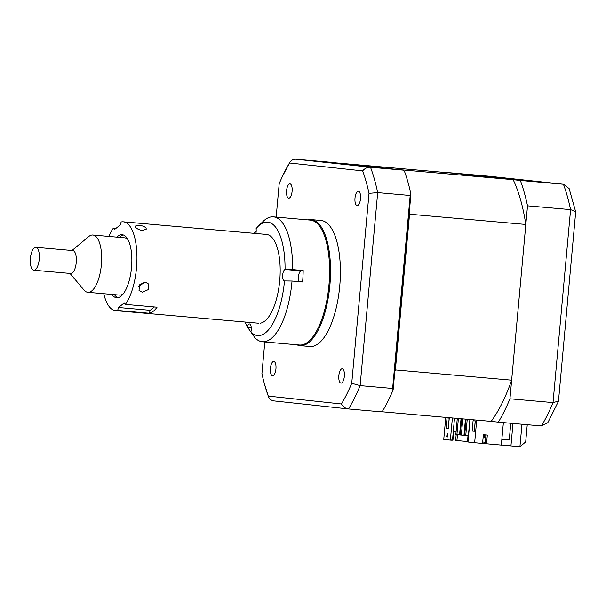 <?xml version="1.0" encoding="UTF-8"?>
<svg xmlns="http://www.w3.org/2000/svg" width="606" height="606" viewBox="0 0 606 606"><rect width="100%" height="100%" fill="white"/><g stroke="black" fill="none" stroke-linecap="round" stroke-linejoin="round"><path stroke-width="0.91" d="M255.891 233.507A5.749 2.219 -85 0 0 256.065 228.674A56.934 21.967 -85 0 1 257.997 226.515L262.815 221.698A62.683 24.187 95 0 1 271.018 216.948A62.683 24.187 95 0 1 273.397 216.857A62.683 24.187 95 0 1 292.6 269.609L285.055 269.519A56.934 21.967 -85 0 0 265.443 222.205A56.934 21.967 -85 0 0 257.997 226.515M299.334 281.692A5.749 2.219 -85 0 1 298.652 275.427A5.749 2.219 -85 0 1 301.023 270.89L303.174 270.541A62.683 24.187 95 0 1 302.599 281.979L292.031 281.048A62.683 24.187 95 0 1 264.784 341.655A62.683 24.187 95 0 1 262.398 341.746L299.394 345.003A62.683 24.187 -85 0 0 301.78 344.912A62.683 24.187 -85 0 0 329.232 281.623A62.683 24.187 -85 0 0 310.393 220.114L273.397 216.857M303.174 270.541L292.6 269.609M285.055 269.519A5.749 2.219 -85 0 0 282.646 275.442A5.749 2.219 -85 0 0 284.381 280.942A5.749 2.219 -85 0 0 284.487 280.942L292.031 281.048M262.398 341.746A62.683 24.187 95 0 1 254.808 337.61L250.899 331.974A56.934 21.967 -85 0 0 284.487 280.942M256.194 230.788L253.634 233.302M245.089 322.036A56.934 21.967 -85 0 0 247.293 326.899L251.285 332.527M260.398 323.172A44.571 17.203 -85 0 0 280.048 276.003A44.571 17.203 -85 0 0 264.83 234.507M250.899 331.974A5.749 2.219 -85 0 0 249.536 323.968A5.749 2.219 -85 0 0 247.293 326.899M111.799 294.425A31.633 12.203 -85 0 0 116.617 297.735A31.633 12.203 -85 0 0 130.661 274.101A31.633 12.203 -85 0 0 127.048 238.128A31.633 12.203 -85 0 0 122.162 234.719A31.633 12.203 -85 0 0 116.844 237.135M145.107 282.04L139.471 284.888L139.032 290.494L142.319 292.251L148.152 289.691L148.508 283.972L145.107 282.04M142.455 230.5L146.288 229.136L146.038 228.03C144.607 226.538 142.221 225.621 138.872 225.296L135.191 226.114L135.464 227.106C136.835 228.818 139.16 229.954 142.455 230.5M125.359 304.401L157.068 307.197A44.571 17.203 95 0 1 149.371 313.257L117.662 310.461L118.473 307.507L124.321 302.894L125.359 304.401A44.571 17.203 -85 0 0 136.744 264.761A44.571 17.203 -85 0 0 130.184 226.636A44.571 17.203 -85 0 0 123.298 221.826A44.571 17.203 -85 0 0 121.117 221.993L120.306 224.947L114.458 229.553L113.42 228.053L116.072 228.288M103.777 293.721A44.571 17.203 -85 0 0 108.595 305.818A44.571 17.203 -85 0 0 115.481 310.628A44.571 17.203 -85 0 0 117.662 310.461M118.473 307.507L150.182 310.302L149.371 313.257M154.416 306.962L150.182 310.302M113.42 228.053A44.571 17.203 -85 0 0 108.822 236.431M145.054 282.032L138.804 286.358M114.443 294.66A31.633 12.203 -85 0 0 117.95 297.667M123.472 235.022A31.633 12.203 -85 0 0 119.488 237.37M35.837 247.324L72.834 250.581A11.499 4.439 95 0 1 76.348 259.216A11.499 4.439 95 0 1 70.811 273.495L33.815 270.238A11.499 4.439 95 0 1 30.3 261.603A11.499 4.439 95 0 1 35.837 247.324A11.499 4.439 95 0 1 39.352 255.959A11.499 4.439 95 0 1 33.815 270.238M72.016 250.505L88.711 236.575A28.755 11.097 95 0 1 92.847 235.022A28.755 11.097 95 0 1 101.641 256.611A28.755 11.097 95 0 1 87.802 292.312A28.755 11.097 95 0 1 84.007 290.054L69.993 273.42M123.177 293.91A28.755 11.097 95 0 1 119.511 295.107L87.802 292.312M92.847 235.022L124.556 237.817A28.755 11.097 95 0 1 127.957 239.628M513.168 179.687L396.892 169.445A144.349 55.707 95 0 1 396.907 169.468L336.898 162.976A144.349 55.707 95 0 1 336.898 162.976L453.167 173.21L513.168 179.687A144.349 55.707 95 0 1 525.819 224.462L511.646 380.174A144.349 55.707 95 0 1 491.171 421.375L381.235 411.694M409.27 212.426A144.349 55.707 95 0 1 409.55 214.221L395.377 369.933A144.349 55.707 95 0 1 394.779 371.637M525.819 224.462L409.55 214.221M511.646 380.174L395.377 369.933M286.577 190.731A7.189 2.772 -85 0 0 288.706 198.192A7.189 2.772 -85 0 0 292.1 191.329A7.189 2.772 -85 0 0 289.971 183.868A7.189 2.772 -85 0 0 286.577 190.731M354.995 198.117A7.189 2.772 -85 0 0 357.123 205.57A7.189 2.772 -85 0 0 360.509 198.707A7.189 2.772 -85 0 0 358.381 191.254A7.189 2.772 -85 0 0 354.995 198.117M338.837 375.659A7.189 2.772 -85 0 0 340.966 383.113A7.189 2.772 -85 0 0 344.352 376.25A7.189 2.772 -85 0 0 342.223 368.796A7.189 2.772 -85 0 0 338.837 375.659M270.42 368.281A7.189 2.772 -85 0 0 272.548 375.735A7.189 2.772 -85 0 0 275.942 368.872A7.189 2.772 -85 0 0 273.814 361.418A7.189 2.772 -85 0 0 270.42 368.281M296.834 344.784A63.259 24.414 -85 0 0 300.053 345.64L309.916 346.511A63.259 24.414 -85 0 0 339.739 286.115A63.259 24.414 -85 0 0 321.013 220.478L311.151 219.607A63.259 24.414 -85 0 0 307.833 219.895M300.053 345.64A63.259 24.414 -85 0 0 329.884 285.244A63.259 24.414 -85 0 0 311.151 219.607M393.112 389.931L392.627 388.461L360.123 385.605A155.28 59.918 95 0 1 348.518 408.952L381.022 411.815L382.727 410.823A155.28 59.918 95 0 0 393.112 389.931L410.929 194.132A155.28 59.918 95 0 0 404.513 171.422L403.013 170.127L328.664 162.105L296.16 159.242C293.107 159.12 290.888 160.378 289.479 163.006L362.661 170.9C364.812 168.347 367.425 167.135 370.508 167.264A155.28 59.918 95 0 1 377.682 192.64L360.123 385.605L351.73 383.295A150.955 58.252 95 0 1 341.451 403.982C343.102 406.884 345.458 408.535 348.518 408.952L274.162 400.93C271.14 400.521 269.178 398.907 268.269 396.089A150.955 58.252 95 0 1 264.201 383.083A150.955 58.252 95 0 1 261.921 373.614L264.799 341.958M392.627 388.461L410.186 195.503L377.682 192.64L369.016 193.375L351.73 383.295M403.013 170.127L370.508 167.264L296.16 159.242M410.186 195.503L410.929 194.132M341.451 403.982L268.269 396.089L268.413 396.529L264.201 383.083M276.162 217.107L279.199 183.686A150.955 58.252 95 0 1 282.396 176.475A150.955 58.252 95 0 1 289.479 163.006L282.396 176.475M362.661 170.9A150.955 58.252 95 0 1 369.016 193.375M491.171 421.375L498.352 422.147A155.28 59.918 -85 0 0 509.957 398.793L527.515 205.835A155.28 59.918 -85 0 0 520.342 180.459L445.993 172.437A155.28 59.918 -85 0 0 445.91 172.574M445.993 172.437L489.065 176.232L563.565 184.269L569.163 188.655L575.7 211.918L558.482 401.149L553.028 402.589L570.587 209.631L575.685 211.653M520.342 180.459L563.565 184.269M527.515 205.835L570.587 209.631A155.28 59.918 -85 0 0 563.421 184.254L489.065 176.232M509.957 398.793L553.028 402.589A155.28 59.918 -85 0 1 541.423 425.942L547.839 422.655L558.406 401.43M501.351 444.933L519.925 446.758L521.978 424.23M510.941 445.963L512.994 423.435M509.275 439.82L501.889 439.024M510.782 423.246L509.26 440.001L501.866 439.206M498.352 422.147L541.423 425.942M527.25 424.692L525.69 441.903L519.925 446.758M448.311 428.419L449.152 418.14M446.107 428.222L447.039 417.913L449.251 418.155L448.311 428.465L446.107 428.222L448.22 428.412M485.762 434.903L485.807 437.729M485.504 437.699L484.512 437.593L484.762 434.82M468.006 435.737L467.582 440.365L468.112 441.047M485.391 442.282L482.702 441.994M468.173 440.426L467.582 440.365M454.5 418.148L452.591 439.145L451.425 440.198L450.372 440.107L452.387 417.958M445.751 417.375L443.751 439.395L450.372 440.107M456.076 431.707L453.742 431.502L452.947 440.229L451.531 440.1M456.182 434.51L455.644 440.441L456.909 440.577L457.454 434.638M503.381 422.594L501.336 445.077L486.535 443.774L487.33 435.04L483.368 434.691L482.573 443.425L474.649 442.721L476.702 420.102M470.074 419.519L468.029 442.009L474.649 442.721M486.057 434.934L485.27 443.637L486.535 443.774M485.292 443.41L482.603 443.115M468.067 441.562L456.909 440.577M473.081 420.723L475.286 420.958L474.354 431.267L472.142 431.033L473.081 420.723M474.354 431.23L475.195 420.95M474.256 431.222L472.142 431.033M447.985 436.956L446.44 436.79L447.523 433.404L447.985 436.956L446.963 436.835L447.682 434.608M447.561 434.979L447.629 434.229M461.711 418.776L460.234 434.949L461.34 435.063L462.81 418.875M465.453 419.11L463.984 435.297L461.34 435.063M461.037 418.716L459.568 434.82L456.924 434.585L458.394 418.488M457.288 418.39L455.826 434.472L456.924 434.585M469.877 419.496L468.393 435.775L465.756 435.54L467.234 419.269M466.128 419.17L464.65 435.419L465.756 435.54M301.023 270.89L285.441 269.519M251.248 327.513L247.49 327.179M258.709 323.24L115.481 310.628M266.526 234.439L123.298 221.826"/></g></svg>
